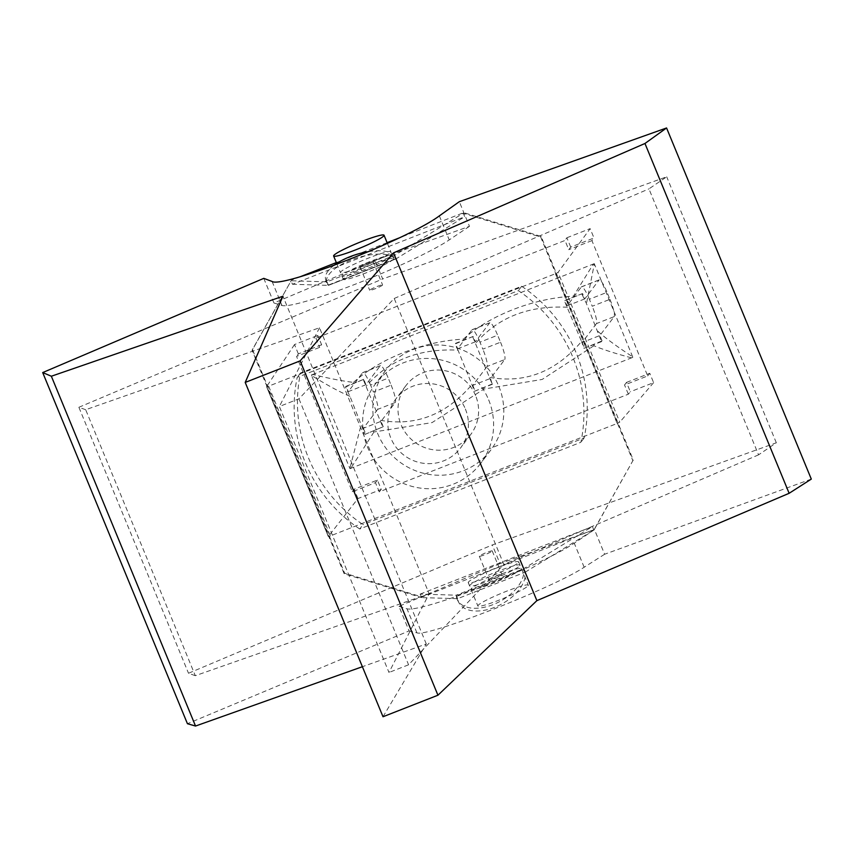 <?xml version="1.0" encoding="UTF-8"?>
<svg xmlns="http://www.w3.org/2000/svg" width="854" height="854" viewBox="0 0 854 854"><rect width="100%" height="100%" fill="white"/><g stroke="black" fill="none" stroke-linecap="round" stroke-linejoin="round"><path stroke-width="0.64" stroke-dasharray="4.27 3.2" d="M300.512 276.621L291.46 280.176L252.496 349.66L344.621 573.162L422.047 597.01L594.309 529.469L633.273 459.986L541.148 236.473L463.722 212.635L399.32 237.882M387.108 242.675L336.337 262.584M555.42 273.718L617.143 423.467L330.349 535.917L268.626 386.168L555.42 273.718L558.046 272.394L590.146 228.637L593.989 237.967L570.718 247.094L568.764 249.678L564.974 240.476L315.895 338.141L317.784 335.43L321.627 344.76L319.684 347.343L296.541 356.417L352.307 491.733L375.461 482.659L379.251 491.861L628.33 394.196L630.337 391.751L626.494 382.421L624.541 384.994L647.684 375.92L591.918 240.604L593.989 237.967M465.366 408.981A40.586 39.796 37.1 0 1 460.498 448.051A40.586 39.796 37.1 0 1 404.123 455.321A40.586 39.796 37.1 0 1 395.754 399.106A40.586 39.796 37.1 0 1 433.074 383.894A40.586 39.796 37.1 0 1 465.366 408.981M475.561 395.498A40.586 39.796 -142.9 0 0 443.258 370.422A40.586 39.796 -142.9 0 0 405.938 385.624A40.586 39.796 -142.9 0 0 414.307 441.849A40.586 39.796 -142.9 0 0 470.682 434.579A40.586 39.796 -142.9 0 0 475.561 395.498M488.648 399.843A65.95 64.669 37.1 0 1 480.727 463.348A65.95 64.669 37.1 0 1 389.114 475.166A65.95 64.669 37.1 0 1 375.514 383.809A65.95 64.669 37.1 0 1 436.17 359.096A65.95 64.669 37.1 0 1 488.648 399.843M498.843 386.371A65.95 64.669 37.1 0 1 490.922 449.877A65.95 64.669 37.1 0 1 399.309 461.683A65.95 64.669 37.1 0 1 385.709 370.326A65.95 64.669 37.1 0 1 446.354 345.614A65.95 64.669 37.1 0 1 498.843 386.371M359.715 529A146.642 143.792 37.1 0 1 297.213 377.34L518.367 290.638A146.642 143.792 37.1 0 1 580.869 442.287L359.715 529L363.014 524.634A146.642 143.792 37.1 0 1 300.512 372.984L521.655 286.271L518.367 290.638M300.512 372.984L297.213 377.34M521.655 286.271A146.642 143.792 37.1 0 1 584.168 437.921L363.014 524.634M584.168 437.921L580.869 442.287M457.637 598.675L456.196 595.174L420.157 594.106L421.598 597.608L457.637 598.675L525.146 572.201A36.775 21.243 151.7 0 1 498.074 605.849A36.775 21.243 151.7 0 1 459.025 602.892A36.775 21.243 151.7 0 1 457.637 598.675L456.164 595.943A4.313 0.726 -111.4 0 1 456.196 595.174L523.705 568.7A4.313 0.726 68.6 0 0 523.673 569.469L456.164 595.943A36.775 21.243 -28.3 0 0 457.552 600.159A36.775 21.243 -28.3 0 0 496.601 603.116A36.775 21.243 -28.3 0 0 523.673 569.469L525.146 572.201L523.705 568.7L592.42 526.566L593.861 530.056L594.309 529.469M525.146 572.201L593.861 530.056L633.273 459.986M420.157 594.106L592.42 526.566M519.83 565.7A27.264 2.754 -22.4 0 0 520.022 565.124A27.264 2.754 -22.4 0 0 493.761 572.97A27.264 2.754 -22.4 0 0 469.604 585.908A27.264 2.754 -22.4 0 0 493.719 578.937A27.264 2.754 -22.4 0 0 519.83 565.7M333.882 265.445A36.775 14.817 162.9 0 0 325.652 279.429A36.775 14.817 162.9 0 0 327.05 281.841L394.559 255.367L463.274 213.222L540.699 237.07L632.825 460.584M463.722 212.635L463.274 213.222L464.715 216.724L292.452 284.265L291.011 280.774L327.05 281.841L328.491 285.343A4.313 0.726 68.6 0 0 328.491 285.343L396 258.869A4.313 0.726 -111.4 0 1 395.957 258.901A4.313 0.726 -111.4 0 1 395.583 258.698L328.075 285.172A4.313 0.726 68.6 0 0 328.448 285.364L292.452 284.265M422.047 597.01L421.598 597.608L344.173 573.76L252.047 350.247L291.46 280.176M368.8 251.588A36.775 14.817 162.9 0 1 394.559 255.367L396 258.869L464.715 216.724M327.05 281.841L328.075 285.172A36.775 14.817 -17.1 0 1 326.676 282.749A36.775 14.817 -17.1 0 1 354.25 258.826A36.775 14.817 -17.1 0 1 395.583 258.698L394.559 255.367M392.125 255.869A27.264 2.754 157.6 0 1 366.014 269.095A27.264 2.754 157.6 0 1 341.899 276.077A27.264 2.754 157.6 0 1 366.056 263.139A27.264 2.754 157.6 0 1 392.317 255.293A27.264 2.754 157.6 0 1 392.125 255.869M344.173 573.76L344.621 573.162M252.047 350.247L252.496 349.66M521.282 569.202A27.264 2.754 157.6 0 1 495.16 582.428A27.264 2.754 157.6 0 1 471.045 589.409A27.264 2.754 157.6 0 1 495.203 576.471A27.264 2.754 157.6 0 1 521.463 568.625A27.264 2.754 157.6 0 1 521.282 569.202M540.699 237.07L541.148 236.473M390.684 252.368A27.264 2.754 -22.4 0 0 390.876 251.791A27.264 2.754 -22.4 0 0 364.615 259.637A27.264 2.754 -22.4 0 0 340.447 272.575A27.264 2.754 -22.4 0 0 364.573 265.594A27.264 2.754 -22.4 0 0 390.684 252.368M528.103 585.769A27.264 2.754 -22.4 0 0 528.284 585.193A27.264 2.754 -22.4 0 0 502.035 593.039A27.264 2.754 -22.4 0 0 477.866 605.977A27.264 2.754 -22.4 0 0 501.992 598.996A27.264 2.754 -22.4 0 0 528.103 585.769M429.135 593.733L195.31 675.695L85.678 409.717L319.503 327.765L429.135 593.733L388.986 672.472L279.365 406.504L298.953 398.818L394.217 298.473L503.839 564.441L408.575 664.796L388.986 672.472M195.31 675.695L188.51 673.262L492.31 544.948L776.329 442.778L758.565 454.84L648.944 188.873L666.707 176.799L382.677 278.97L374.981 260.31L469.465 226.321L459.313 201.693M85.678 409.717L78.878 407.283L188.51 673.262M811.3 479.094L604.632 554.246L594.48 529.619L499.996 563.608L492.31 544.948M499.996 563.608L398.935 606.297L409.087 630.914L187.432 723.712M263.779 278.361L273.931 302.989L374.981 260.31M78.878 407.283L382.677 278.97M776.329 442.778L666.707 176.799M758.565 454.84L503.839 564.441M394.217 298.473L648.944 188.873M372.931 261.772A6.971 0.705 -22.4 0 0 372.974 261.623A6.971 0.705 -22.4 0 0 366.259 263.63A6.971 0.705 -22.4 0 0 360.078 266.939A6.971 0.705 -22.4 0 0 366.249 265.156A6.971 0.705 -22.4 0 0 372.931 261.772M382.549 285.108A6.971 0.705 157.6 0 1 375.867 288.481A6.971 0.705 157.6 0 1 369.697 290.275A6.971 0.705 157.6 0 1 375.877 286.965A6.971 0.705 157.6 0 1 382.592 284.958A6.971 0.705 157.6 0 1 382.549 285.108M501.789 574.411A6.971 0.705 157.6 0 1 495.106 577.795A6.971 0.705 157.6 0 1 488.936 579.578A6.971 0.705 157.6 0 1 495.117 576.269A6.971 0.705 157.6 0 1 501.832 574.262A6.971 0.705 157.6 0 1 501.789 574.411M492.171 551.076A6.971 0.705 -22.4 0 0 492.214 550.926A6.971 0.705 -22.4 0 0 485.499 552.933A6.971 0.705 -22.4 0 0 479.318 556.242A6.971 0.705 -22.4 0 0 485.488 554.459A6.971 0.705 -22.4 0 0 492.171 551.076M319.503 327.765L279.365 406.504M298.953 398.818L408.575 664.796M393.481 259.136A27.264 2.754 157.6 0 1 367.359 272.362A27.264 2.754 157.6 0 1 343.244 279.343A27.264 2.754 157.6 0 1 367.401 266.405A27.264 2.754 157.6 0 1 393.662 258.559A27.264 2.754 157.6 0 1 393.481 259.136M518.485 562.434A27.264 2.754 -22.4 0 0 518.677 561.857A27.264 2.754 -22.4 0 0 492.416 569.703A27.264 2.754 -22.4 0 0 468.248 582.641A27.264 2.754 -22.4 0 0 492.374 575.671A27.264 2.754 -22.4 0 0 518.485 562.434M469.465 226.321L449.236 239.91A95.114 9.597 157.6 0 1 357.602 283.304A95.114 9.597 157.6 0 1 281.991 305.486L273.931 302.989M594.48 529.619L574.251 543.208A95.114 9.597 157.6 0 1 482.617 586.602A95.114 9.597 157.6 0 1 407.006 608.785L398.935 606.297M604.632 554.246L584.157 567.237C553.296 587.851 426.082 637.724 416.901 632.814L409.087 630.914M383.008 716.752L426.295 643.991L362.384 666.718M426.295 643.991L282.952 296.221M370.551 385.047A16.109 2.701 68.6 0 0 362.769 372.568A16.109 2.701 68.6 0 0 362.534 372.75L380.233 365.811A16.109 2.701 -111.4 0 1 380.457 365.64A16.109 2.701 -111.4 0 1 388.239 378.108L370.551 385.047L373.433 392.05L391.121 385.111L388.239 378.108M365 434.387L383.254 426.701L365 434.387L349.959 396.331L345.475 387.022L363.74 379.336L365.95 384.706L380.233 365.811M363.388 379.881L382.859 427.171M383.254 426.701L381.044 421.332L395.327 402.447L377.639 409.386A16.109 2.701 68.6 0 0 373.433 392.05M391.121 385.111A16.109 2.701 -111.4 0 1 395.327 402.447M479.959 342.155A16.109 2.701 68.6 0 0 472.177 329.676A16.109 2.701 68.6 0 0 471.952 329.857L489.641 322.919A16.109 2.701 -111.4 0 1 489.865 322.737A16.109 2.701 -111.4 0 1 497.647 335.216L479.959 342.155L482.841 349.147L500.54 342.219L497.647 335.216M458.043 350.183L455.129 343.927L473.148 336.444L475.358 341.803L489.641 322.919M472.774 336.956L492.278 384.3L490.452 378.439L504.735 359.545L487.047 366.483A16.109 2.701 68.6 0 0 482.841 349.147M500.54 342.219A16.109 2.701 -111.4 0 1 504.735 359.545M589.367 299.252A16.109 2.701 68.6 0 0 581.585 286.773A16.109 2.701 68.6 0 0 581.361 286.955L599.049 280.016A16.109 2.701 -111.4 0 1 599.273 279.834A16.109 2.701 -111.4 0 1 607.066 292.314L589.367 299.252L592.249 306.255L609.948 299.316L607.066 292.314M489.801 377.425C525.391 383.606 555.975 371.618 581.531 341.461L564.473 300.982L582.556 293.541L584.766 298.911L599.049 280.016M581.99 294.288L586.463 303.597L601.515 341.653L602.081 340.906L599.871 335.537L614.154 316.653L596.455 323.581A16.109 2.701 68.6 0 0 592.249 306.255M609.948 299.316A16.109 2.701 -111.4 0 1 614.154 316.653M596.455 323.581L582.172 342.475L599.871 335.537M584.766 298.911L567.077 305.849L581.361 286.955M487.047 366.483L472.764 385.378L490.452 378.439M475.358 341.803L457.669 348.742L471.952 329.857M377.639 409.386L363.356 428.27L381.044 421.332M365.95 384.706L348.251 391.644L362.534 372.75M582.556 293.541L564.868 300.48L567.077 305.849M473.148 336.444L455.46 343.383L457.669 348.742M363.74 379.336L346.041 386.275L348.251 391.644M492.288 384.311L474.6 391.239L458.022 350.161C419.229 348.229 388.655 360.217 366.302 386.115M380.393 420.317C415.983 426.509 446.567 414.532 472.123 384.375M483.631 387.524L483.951 389.05L432.081 422.591L373.945 431.996L373.113 430.843M373.945 431.996L351.175 467.789L349.916 468.28L361.359 423.99M349.959 396.331C340.127 392.199 327.328 385.261 311.561 375.525L349.596 467.8M601.515 341.653L584.008 348.347L581.531 341.472M597.864 331.256C605.55 338.216 617.154 346.735 632.665 356.812L631.522 357.858C615.414 353.545 602.871 349.51 593.904 345.753L594.17 344.173M593.904 345.753L542.162 379.443L483.962 389.05M349.916 468.28L349.959 468.675A32.975 5.54 -111.4 0 1 349.809 468.323L351.175 467.789M349.959 468.675L632.878 357.335A32.975 5.54 68.6 0 0 633.027 357.687M631.522 357.858L632.771 357.378M567.43 307.248C528.637 305.305 498.063 317.293 475.71 343.223M574.646 296.808L573.45 296.146L593.06 264.537L594.309 264.057L586.463 303.597M632.665 356.812L594.63 264.537M311.561 375.525L312.703 374.458C329.068 378.45 342.667 381.087 353.503 382.389L353.599 383.489M353.503 382.389C379.464 358.787 423.712 341.088 463.391 339.155L464.106 340.17M594.309 264.057L594.267 263.662A32.975 5.54 68.6 0 0 594.416 264.003L593.06 264.537M594.267 263.662L311.347 375.002A32.975 5.54 -111.4 0 1 311.198 374.65M312.703 374.458L311.454 374.959M463.391 339.155C489.374 315.339 533.889 298.153 573.45 296.146M345.475 387.022L346.041 386.275M474.6 391.239L492.673 383.798M584.008 348.347L602.081 340.906M472.764 385.378L474.973 390.737M582.172 342.475L584.382 347.845M363.356 428.27L365.565 433.64M617.143 423.467L619.78 422.186L558.046 272.394M352.307 491.733L354.132 489.214L377.404 480.087L381.258 489.417L357.975 498.544L328.331 536.461L330.349 535.917M381.258 489.417L379.251 491.861M626.494 382.421L649.766 373.294L653.62 382.624L630.337 391.751M653.62 382.624L619.78 422.186M268.626 386.168L266.576 386.723L328.331 536.461M591.918 240.604L568.764 249.678M628.33 394.196L624.541 384.994M315.895 338.141L319.684 347.343M570.718 247.094L566.864 237.764L564.974 240.476M649.766 373.294L647.684 375.92M321.627 344.76L298.356 353.887L296.541 356.417M377.404 480.087L375.461 482.659M566.864 237.764L590.146 228.637M298.356 353.887L294.502 344.557L317.784 335.43M294.502 344.557L266.587 386.67M357.975 498.544L354.132 489.214M439.34 215.881L449.236 239.91M272.084 281.457L281.991 305.486M584.157 567.237L574.251 543.208M416.901 632.814L407.006 608.785M405.938 385.624L395.754 399.106M470.682 434.579L460.498 448.051M385.709 370.326L375.514 383.809M490.922 449.877L480.727 463.348M457.552 600.159L459.025 602.892M395.957 258.901L328.448 285.364M325.652 279.429L326.676 282.749M471.045 589.409L477.866 605.977M521.463 568.625L528.284 585.193M336.689 263.459L340.447 272.575M387.417 243.422L390.876 251.791M360.078 266.939L369.697 290.275M372.974 261.623L382.592 284.958M479.318 556.242L488.936 579.578M492.214 550.926L501.832 574.262M341.899 276.077L343.244 279.343M392.317 255.293L393.662 258.559M468.248 582.641L469.604 585.908M518.677 561.857L520.022 565.124M380.457 365.64L362.769 372.568M489.865 322.737L472.177 329.676M599.273 279.834L581.585 286.773M328.31 536.515L266.576 386.723"/><path stroke-width="1.28" d="M399.32 237.882L387.108 242.675M336.337 262.584L300.512 276.621M368.8 251.588A36.775 14.817 162.9 0 0 333.882 265.445M383.862 235.8A27.264 2.754 -22.4 0 0 384.044 235.224A27.264 2.754 -22.4 0 0 357.783 243.07A27.264 2.754 -22.4 0 0 333.626 256.008A27.264 2.754 -22.4 0 0 357.741 249.037A27.264 2.754 -22.4 0 0 383.862 235.8M362.384 666.718L195.534 726.039L187.432 723.712L42.7 372.568L263.779 278.361L272.084 281.457C282.108 288.417 409.322 238.533 439.34 215.881L459.313 201.693L666.568 127.961L644.962 143.483L393.534 252.859L300.138 360.879L245.205 382.421L282.952 296.221L51.347 376.23L42.7 372.568M245.205 382.421L383.008 716.752L437.942 695.22L536.878 600.64L789.139 493.292L811.3 479.094L666.568 127.961M536.878 600.64L393.534 252.859M437.942 695.22L300.138 360.879M789.139 493.292L644.962 143.483M195.534 726.039L51.347 376.23M333.626 256.008L336.689 263.459M384.044 235.224L387.417 243.422"/></g></svg>

